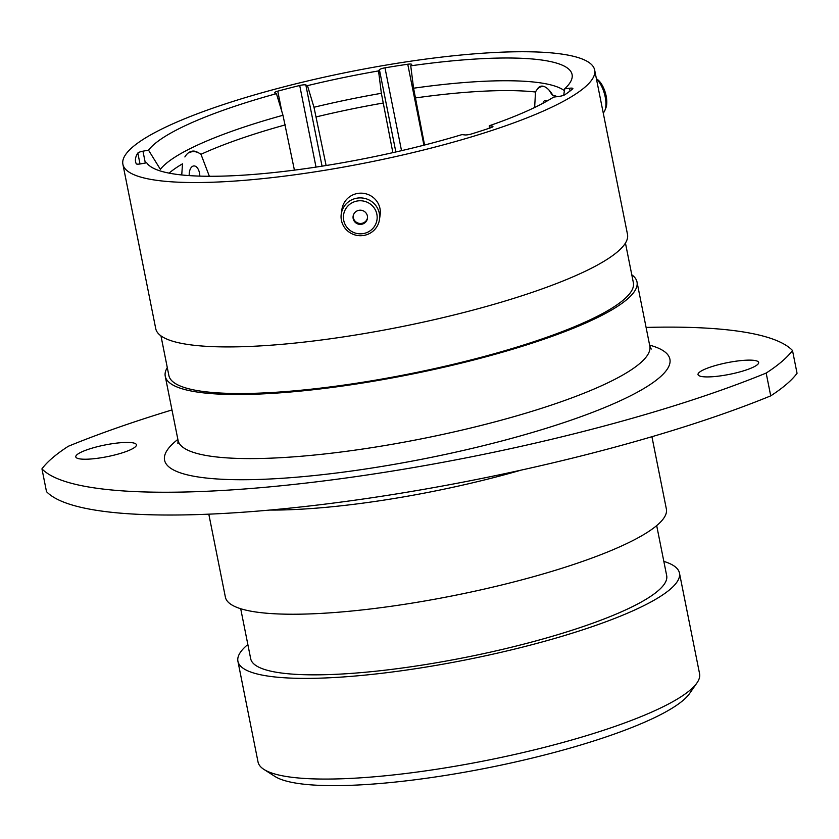 <?xml version="1.0" encoding="UTF-8"?>
<svg xmlns="http://www.w3.org/2000/svg" width="839" height="839" viewBox="0 0 839 839"><rect width="100%" height="100%" fill="white"/><g stroke="black" fill="none" stroke-linecap="round" stroke-linejoin="round"><path stroke-width="1.26" d="M181.748 174.963L182.493 163.825A208.02 39.978 -11.3 0 0 169.1 173.138M534.642 107.497L535.502 92.007C537.684 87.875 540.484 86.081 543.903 86.648M392.862 152.646L381.367 93.297L378.536 70.916L379.417 69.731A5.139 0.986 168.7 0 1 381.997 68.515A5.139 0.986 168.7 0 1 384.975 67.833L401.524 150.663M294.416 170.128L282.974 115.268L276.44 93.653L274.814 92.982A5.139 0.986 168.7 0 1 274.563 92.751A5.139 0.986 168.7 0 1 277.206 91.315A5.139 0.986 168.7 0 1 277.772 91.157L281.841 111.514M140.019 163.983L137.837 153.034A5.139 0.986 168.7 0 1 140.428 151.796A5.139 0.986 168.7 0 1 142.966 151.188L148.524 150.16L160.375 169.342A209.729 40.314 -11.3 0 1 265.323 120.344A209.729 40.314 -11.3 0 1 282.974 115.268M696.957 682.915L689.574 693.538A215.623 41.447 168.7 0 1 580.945 744.927A215.623 41.447 168.7 0 1 274.877 776.411L263.97 769.436A225.135 43.271 -11.3 0 0 583.535 736.558A225.135 43.271 -11.3 0 0 696.957 682.915A225.135 43.271 -11.3 0 0 699.579 673.748L679.454 573.058A225.135 43.271 -11.3 0 0 663.838 561.385M247.851 644.509A225.135 43.271 -11.3 0 0 237.919 661.289L258.034 761.98A225.135 43.271 -11.3 0 0 263.97 769.436M742.714 371.09A30.917 5.946 -11.3 0 0 758.655 362.469A30.917 5.946 -11.3 0 0 713.958 365.961A30.917 5.946 -11.3 0 0 698.027 374.582A30.917 5.946 -11.3 0 0 742.714 371.09M655.773 411.425A428.016 82.264 -11.3 0 0 766.164 373.061L770.726 395.861A428.016 82.264 168.7 0 1 660.324 434.214A428.016 82.264 168.7 0 1 46.502 491.644L41.95 468.854A428.016 82.264 -11.3 0 0 655.773 411.425M120.491 453.396A30.917 5.946 -11.3 0 0 136.421 444.764A30.917 5.946 -11.3 0 0 91.724 448.257A30.917 5.946 -11.3 0 0 75.793 456.877A30.917 5.946 -11.3 0 0 120.491 453.396M237.919 661.289A225.135 43.271 -11.3 0 0 563.42 635.878A225.135 43.271 -11.3 0 0 679.454 573.058M240.699 608.726L250.693 658.741A212.11 40.765 -11.3 0 0 557.358 634.798A212.11 40.765 -11.3 0 0 666.68 575.617L656.685 525.613M208.806 514.16L225.387 597.158A224.852 43.219 -11.3 0 0 550.478 571.779A224.852 43.219 -11.3 0 0 666.376 509.042L651.924 436.7M167.297 367.597A240.541 46.229 -11.3 0 0 165.252 376.26A240.541 46.229 -11.3 0 0 513.028 349.108A240.541 46.229 -11.3 0 0 637.011 281.988A240.541 46.229 -11.3 0 0 631.788 274.783M160.962 335.873L168.88 375.536A236.839 45.516 -11.3 0 0 511.297 348.804A236.839 45.516 -11.3 0 0 633.372 282.722L625.443 243.058M276.44 93.653A217.532 41.814 -11.3 0 0 257.573 99.065A217.532 41.814 -11.3 0 0 148.524 150.16M189.142 152.708C192.865 150.81 196.819 151.345 200.982 154.303L209.362 176.274M122.893 164.276L155.739 328.668A240.541 46.229 -11.3 0 0 503.515 301.505A240.541 46.229 -11.3 0 0 627.499 234.396L594.652 70.004A240.541 46.229 -11.3 0 0 246.865 97.156A240.541 46.229 -11.3 0 0 122.893 164.276A240.541 46.229 -11.3 0 0 470.669 137.124A240.541 46.229 -11.3 0 0 594.652 70.004M424.565 145.032L413.575 88.21L410.743 65.83L411.613 64.645A5.139 0.986 168.7 0 0 411.687 64.414A5.139 0.986 168.7 0 0 407.754 64.236A227.61 43.743 -11.3 0 0 384.975 67.833M549 90.056L552.177 94.985A208.02 39.978 -11.3 0 1 557.358 96.632M326.119 165.514L313.985 107.256L307.462 85.641L305.826 84.97L322.05 166.164M378.536 70.916A217.532 41.814 -11.3 0 0 307.462 85.641M563.724 95.268L564.657 88.829A217.532 41.814 -11.3 0 0 572.125 77.545A217.532 41.814 -11.3 0 0 410.743 65.83M316.02 167.097L299.712 85.494A227.61 43.743 -11.3 0 0 277.772 91.157M299.712 85.494A5.139 0.986 168.7 0 1 305.826 84.97M564.657 88.829L569.534 88.242A5.139 0.986 168.7 0 1 572.88 88.504A5.139 0.986 168.7 0 1 572.67 88.871A227.61 43.743 -11.3 0 1 564.878 94.713A5.139 0.986 168.7 0 1 558.522 96.495L553.646 97.083A217.532 41.814 -11.3 0 1 489.263 125.777L492.115 126.102A5.139 0.986 168.7 0 1 492.933 126.448A5.139 0.986 168.7 0 1 490.878 127.696A227.61 43.743 -11.3 0 1 471.57 133.936A5.139 0.986 168.7 0 1 464.806 134.922L461.964 134.607A217.532 41.814 -11.3 0 1 146.699 162.766L141.141 163.794A5.139 0.986 168.7 0 1 136.275 163.815A227.61 43.743 -11.3 0 1 135.572 161.738A227.61 43.743 -11.3 0 1 137.837 153.034M766.164 373.061A388.069 74.587 -11.3 0 0 792.498 350.492A428.016 82.264 -11.3 0 0 646.093 327.43M171.974 409.946A428.016 82.264 -11.3 0 0 68.274 446.285A388.069 74.587 -11.3 0 0 41.95 468.854M770.726 395.861A388.069 74.587 -11.3 0 0 797.05 373.282L792.498 350.492M489.252 128.241L489.263 125.777M199.829 176.117A9.659 5.286 86.1 0 0 193.851 165.944A9.659 5.286 86.1 0 0 190.715 168.251A9.659 5.286 86.1 0 0 189.215 175.603M197.7 152.362A24.562 13.445 86.1 0 0 186.887 154.219A24.562 13.445 86.1 0 0 184.874 156.945M343.906 213.2A16.895 16.539 -171.8 0 0 356.208 233.326A16.895 16.539 -171.8 0 0 376.669 221.391A16.895 16.539 -171.8 0 0 364.367 201.266A16.895 16.539 -171.8 0 0 343.906 213.2M379.092 221.486A19.307 18.909 8.2 0 1 356.669 235.35A19.307 18.909 8.2 0 1 341.63 212.131A19.307 18.909 8.2 0 1 364.053 198.266A19.307 18.909 8.2 0 1 379.092 221.486M367.314 219.052A7.247 7.1 -171.8 0 0 361.672 210.337A7.247 7.1 -171.8 0 0 353.114 216.252A7.247 7.1 -171.8 0 0 358.903 224.254A7.247 7.1 -171.8 0 0 367.314 219.052M353.198 215.77A7.247 7.1 -171.8 0 0 367.461 218.077A7.247 7.1 -171.8 0 0 367.513 217.846M341.253 214.039L341.934 209.31A19.307 18.909 8.2 0 1 364.734 193.536A19.307 18.909 8.2 0 1 380.151 214.847L379.469 219.577M547.028 101.047A9.659 4.174 -106.7 0 0 544.899 100.565A9.659 4.174 -106.7 0 0 544.081 101.058A9.659 4.174 -106.7 0 0 543.032 103.239M552.775 95.153A24.562 10.603 -106.7 0 0 544.417 86.637A24.562 10.603 -106.7 0 0 538.554 87.55A24.562 10.603 -106.7 0 0 537.4 89.039M596.403 78.761L597.378 79.443A16.895 7.289 73.3 0 1 604.038 89.039A16.895 7.289 73.3 0 1 605.894 107.864L604.898 110.381A19.307 8.338 -106.7 0 0 602.769 88.861A19.307 8.338 -106.7 0 0 596.435 78.929M603.231 112.929A19.307 8.338 -106.7 0 0 604.898 110.381M395.851 151.974L379.417 69.731M165.252 376.26L178.046 440.328A240.541 46.229 -11.3 0 0 525.833 413.176A240.541 46.229 -11.3 0 0 649.816 346.067L651.221 349.066M649.627 345.133A257.667 49.522 168.7 0 1 537.086 431.078A257.667 49.522 168.7 0 1 253.829 479.583A257.667 49.522 168.7 0 1 177.868 439.405M521.292 470.081A224.852 43.219 168.7 0 1 269.718 510.07M285.375 124.864A208.02 39.978 -11.3 0 0 267.998 129.867A208.02 39.978 -11.3 0 0 200.982 154.303M535.502 92.007A208.02 39.978 -11.3 0 0 415.158 97.985M564.385 90.675A209.729 40.314 -11.3 0 0 413.575 88.21M382.962 103.071A208.02 39.978 -11.3 0 0 316.397 116.862M381.367 93.297A209.729 40.314 -11.3 0 0 313.985 107.256M492.315 127.098L492.115 126.102M570.09 90.979L569.534 88.242M142.966 151.188L145.336 163.018M423.926 145.189L407.754 64.236M649.816 346.067L637.011 281.988M178.046 440.328L177.899 443.642"/></g></svg>
